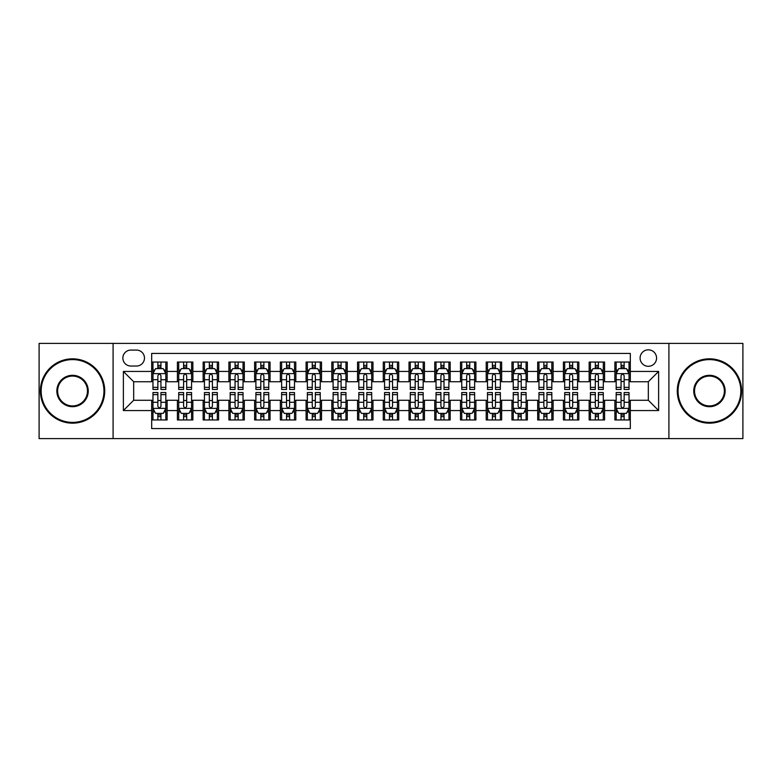 <?xml version="1.0" encoding="UTF-8"?>
<svg xmlns="http://www.w3.org/2000/svg" width="782" height="782" viewBox="0 0 782 782"><rect width="100%" height="100%" fill="white"/><g stroke="black" fill="none" stroke-linecap="round" stroke-linejoin="round"><path stroke-width="1.17" d="M648.327 349.828A8.231 8.231 0 0 0 640.096 358.058A8.231 8.231 0 0 0 648.327 366.299A8.231 8.231 0 0 0 656.567 358.058A8.231 8.231 0 0 0 648.327 349.828M668.913 438.604L742.9 438.604L742.9 343.396L668.913 343.396L668.913 438.604L113.087 438.604L113.087 343.396L39.1 343.396L39.1 438.604L113.087 438.604M630.321 362.046L614.877 362.046L614.877 371.44L604.584 371.44L604.584 381.733L614.877 381.733L614.877 371.44M604.584 371.44L604.584 362.046L589.149 362.046L589.149 371.44L578.856 371.44L578.856 381.733L589.149 381.733L589.149 371.44M578.856 371.44L578.856 362.046L563.411 362.046L563.411 371.44L553.118 371.44L553.118 381.733L563.411 381.733L563.411 371.44M553.118 371.44L553.118 362.046L537.674 362.046L537.674 371.44L527.381 371.44L527.381 381.733L537.674 381.733L537.674 371.44M527.381 371.44L527.381 362.046L511.946 362.046L511.946 371.44L501.653 371.44L501.653 381.733L511.946 381.733L511.946 371.44M501.653 371.44L501.653 362.046L486.209 362.046L486.209 371.44L475.915 371.44L475.915 381.733L486.209 381.733L486.209 371.44M475.915 371.44L475.915 362.046L460.481 362.046L460.481 371.44L450.188 371.44L450.188 381.733L460.481 381.733L460.481 371.44M450.188 371.44L450.188 362.046L434.743 362.046L434.743 371.44L424.45 371.44L424.45 381.733L434.743 381.733L434.743 371.44M424.45 371.44L424.45 362.046L409.015 362.046L409.015 371.44L398.722 371.44L398.722 381.733L409.015 381.733L409.015 371.44M398.722 371.44L398.722 362.046L383.278 362.046L383.278 371.44L372.985 371.44L372.985 381.733L383.278 381.733L383.278 371.44M372.985 371.44L372.985 362.046L357.55 362.046L357.55 371.44L347.257 371.44L347.257 381.733L357.55 381.733L357.55 371.44M347.257 371.44L347.257 362.046L331.812 362.046L331.812 371.44L321.519 371.44L321.519 381.733L331.812 381.733L331.812 371.44M321.519 371.44L321.519 362.046L306.085 362.046L306.085 371.44L295.792 371.44L295.792 381.733L306.085 381.733L306.085 371.44M295.792 371.44L295.792 362.046L280.347 362.046L280.347 371.44L270.054 371.44L270.054 381.733L280.347 381.733L280.347 371.44M270.054 371.44L270.054 362.046L254.619 362.046L254.619 371.44L244.326 371.44L244.326 381.733L254.619 381.733L254.619 371.44M244.326 371.44L244.326 362.046L228.882 362.046L228.882 371.44L218.589 371.44L218.589 381.733L228.882 381.733L228.882 371.44M218.589 371.44L218.589 362.046L203.144 362.046L203.144 371.44L192.851 371.44L192.851 381.733L203.144 381.733L203.144 371.44M192.851 371.44L192.851 362.046L177.416 362.046L177.416 381.733L167.123 381.733L167.123 362.046L151.679 362.046M151.679 419.954L167.123 419.954L167.123 400.267L177.416 400.267L177.416 419.954L192.851 419.954L192.851 400.267L203.144 400.267L203.144 410.56L192.851 410.56M203.144 410.56L203.144 419.954L218.589 419.954L218.589 400.267L228.882 400.267L228.882 410.56L218.589 410.56M228.882 410.56L228.882 419.954L244.326 419.954L244.326 400.267L254.619 400.267L254.619 410.56L244.326 410.56M254.619 410.56L254.619 419.954L270.054 419.954L270.054 400.267L280.347 400.267L280.347 410.56L270.054 410.56M280.347 410.56L280.347 419.954L295.792 419.954L295.792 400.267L306.085 400.267L306.085 410.56L295.792 410.56M306.085 410.56L306.085 419.954L321.519 419.954L321.519 400.267L331.812 400.267L331.812 410.56L321.519 410.56M331.812 410.56L331.812 419.954L347.257 419.954L347.257 400.267L357.55 400.267L357.55 410.56L347.257 410.56M357.55 410.56L357.55 419.954L372.985 419.954L372.985 400.267L383.278 400.267L383.278 410.56L372.985 410.56M383.278 410.56L383.278 419.954L398.722 419.954L398.722 400.267L409.015 400.267L409.015 410.56L398.722 410.56M409.015 410.56L409.015 419.954L424.45 419.954L424.45 400.267L434.743 400.267L434.743 410.56L424.45 410.56M434.743 410.56L434.743 419.954L450.188 419.954L450.188 400.267L460.481 400.267L460.481 410.56L450.188 410.56M460.481 410.56L460.481 419.954L475.915 419.954L475.915 400.267L486.209 400.267L486.209 410.56L475.915 410.56M486.209 410.56L486.209 419.954L501.653 419.954L501.653 400.267L511.946 400.267L511.946 410.56L501.653 410.56M511.946 410.56L511.946 419.954L527.381 419.954L527.381 400.267L537.674 400.267L537.674 410.56L527.381 410.56M537.674 410.56L537.674 419.954L553.118 419.954L553.118 400.267L563.411 400.267L563.411 410.56L553.118 410.56M563.411 410.56L563.411 419.954L578.856 419.954L578.856 400.267L589.149 400.267L589.149 410.56L578.856 410.56M589.149 410.56L589.149 419.954L604.584 419.954L604.584 400.267L614.877 400.267L614.877 410.56L604.584 410.56M130.838 366.035L136.498 366.035A7.976 7.976 0 0 0 144.475 358.058A7.976 7.976 0 0 0 136.498 350.082L130.838 350.082A7.976 7.976 0 0 0 122.862 358.058A7.976 7.976 0 0 0 130.838 366.035M668.913 343.396L113.087 343.396M630.321 371.44L630.321 353.425L151.679 353.425L151.679 381.733L133.673 381.733L133.673 400.267L151.679 400.267L151.679 428.575L630.321 428.575L630.321 400.267L648.327 400.267L648.327 381.733L630.321 381.733L630.321 371.44L658.62 371.44L658.62 410.56L630.321 410.56M151.679 410.56L123.38 410.56L123.38 371.44L151.679 371.44M614.877 410.56L614.877 419.954L630.321 419.954M151.679 368.488L152.969 368.488M157.856 368.488L160.945 368.488M165.833 368.488L167.123 368.488M151.679 381.479L152.969 381.479M157.856 381.479L160.945 381.479M165.833 381.479L167.123 381.479M151.679 400.521L152.969 400.521M157.856 400.521L160.945 400.521M165.833 400.521L167.123 400.521M151.679 413.512L152.969 413.512M157.856 413.512L160.945 413.512M165.833 413.512L167.123 413.512M177.416 381.479L178.707 381.479M183.594 381.479L186.683 381.479M191.57 381.479L192.851 381.479M177.416 368.488L178.707 368.488M183.594 368.488L186.683 368.488M191.57 368.488L192.851 368.488M177.416 400.521L178.707 400.521M183.594 400.521L186.683 400.521M191.57 400.521L192.851 400.521M177.416 413.512L178.707 413.512M183.594 413.512L186.683 413.512M191.57 413.512L192.851 413.512M203.144 400.521L204.434 400.521M209.322 400.521L212.411 400.521M217.298 400.521L218.589 400.521M203.144 413.512L204.434 413.512M209.322 413.512L212.411 413.512M217.298 413.512L218.589 413.512M203.144 368.488L204.434 368.488M209.322 368.488L212.411 368.488M217.298 368.488L218.589 368.488M203.144 381.479L204.434 381.479M209.322 381.479L212.411 381.479M217.298 381.479L218.589 381.479M228.882 400.521L230.172 400.521M235.059 400.521L238.148 400.521M243.036 400.521L244.326 400.521M228.882 413.512L230.172 413.512M235.059 413.512L238.148 413.512M243.036 413.512L244.326 413.512M228.882 368.488L230.172 368.488M235.059 368.488L238.148 368.488M243.036 368.488L244.326 368.488M228.882 381.479L230.172 381.479M235.059 381.479L238.148 381.479M243.036 381.479L244.326 381.479M254.619 400.521L255.9 400.521M260.787 400.521L263.876 400.521M268.764 400.521L270.054 400.521M254.619 413.512L255.9 413.512M260.787 413.512L263.876 413.512M268.764 413.512L270.054 413.512M254.619 368.488L255.9 368.488M260.787 368.488L263.876 368.488M268.764 368.488L270.054 368.488M254.619 381.479L255.9 381.479M260.787 381.479L263.876 381.479M268.764 381.479L270.054 381.479M280.347 400.521L281.637 400.521M286.525 400.521L289.614 400.521M294.501 400.521L295.792 400.521M280.347 413.512L281.637 413.512M286.525 413.512L289.614 413.512M294.501 413.512L295.792 413.512M280.347 368.488L281.637 368.488M286.525 368.488L289.614 368.488M294.501 368.488L295.792 368.488M280.347 381.479L281.637 381.479M286.525 381.479L289.614 381.479M294.501 381.479L295.792 381.479M306.085 400.521L307.365 400.521M312.253 400.521L315.342 400.521M320.239 400.521L321.519 400.521M306.085 413.512L307.365 413.512M312.253 413.512L315.342 413.512M320.239 413.512L321.519 413.512M306.085 368.488L307.365 368.488M312.253 368.488L315.342 368.488M320.239 368.488L321.519 368.488M306.085 381.479L307.365 381.479M312.253 381.479L315.342 381.479M320.239 381.479L321.519 381.479M331.812 400.521L333.103 400.521M337.99 400.521L341.079 400.521M345.967 400.521L347.257 400.521M331.812 413.512L333.103 413.512M337.99 413.512L341.079 413.512M345.967 413.512L347.257 413.512M331.812 368.488L333.103 368.488M337.99 368.488L341.079 368.488M345.967 368.488L347.257 368.488M331.812 381.479L333.103 381.479M337.99 381.479L341.079 381.479M345.967 381.479L347.257 381.479M357.55 400.521L358.83 400.521M363.728 400.521L366.807 400.521M371.704 400.521L372.985 400.521M357.55 413.512L358.83 413.512M363.728 413.512L366.807 413.512M371.704 413.512L372.985 413.512M357.55 368.488L358.83 368.488M363.728 368.488L366.807 368.488M371.704 368.488L372.985 368.488M357.55 381.479L358.83 381.479M363.728 381.479L366.807 381.479M371.704 381.479L372.985 381.479M383.278 400.521L384.568 400.521M389.456 400.521L392.544 400.521M397.432 400.521L398.722 400.521M383.278 413.512L384.568 413.512M389.456 413.512L392.544 413.512M397.432 413.512L398.722 413.512M383.278 368.488L384.568 368.488M389.456 368.488L392.544 368.488M397.432 368.488L398.722 368.488M383.278 381.479L384.568 381.479M389.456 381.479L392.544 381.479M397.432 381.479L398.722 381.479M409.015 400.521L410.296 400.521M415.193 400.521L418.272 400.521M423.17 400.521L424.45 400.521M409.015 413.512L410.296 413.512M415.193 413.512L418.272 413.512M423.17 413.512L424.45 413.512M409.015 368.488L410.296 368.488M415.193 368.488L418.272 368.488M423.17 368.488L424.45 368.488M409.015 381.479L410.296 381.479M415.193 381.479L418.272 381.479M423.17 381.479L424.45 381.479M434.743 400.521L436.033 400.521M440.921 400.521L444.01 400.521M448.897 400.521L450.188 400.521M434.743 413.512L436.033 413.512M440.921 413.512L444.01 413.512M448.897 413.512L450.188 413.512M434.743 368.488L436.033 368.488M440.921 368.488L444.01 368.488M448.897 368.488L450.188 368.488M434.743 381.479L436.033 381.479M440.921 381.479L444.01 381.479M448.897 381.479L450.188 381.479M460.481 400.521L461.761 400.521M466.659 400.521L469.747 400.521M474.635 400.521L475.915 400.521M460.481 413.512L461.761 413.512M466.659 413.512L469.747 413.512M474.635 413.512L475.915 413.512M460.481 368.488L461.761 368.488M466.659 368.488L469.747 368.488M474.635 368.488L475.915 368.488M460.481 381.479L461.761 381.479M466.659 381.479L469.747 381.479M474.635 381.479L475.915 381.479M486.209 400.521L487.499 400.521M492.386 400.521L495.475 400.521M500.363 400.521L501.653 400.521M486.209 413.512L487.499 413.512M492.386 413.512L495.475 413.512M500.363 413.512L501.653 413.512M486.209 368.488L487.499 368.488M492.386 368.488L495.475 368.488M500.363 368.488L501.653 368.488M486.209 381.479L487.499 381.479M492.386 381.479L495.475 381.479M500.363 381.479L501.653 381.479M511.946 400.521L513.236 400.521M518.124 400.521L521.213 400.521M526.1 400.521L527.381 400.521M511.946 413.512L513.236 413.512M518.124 413.512L521.213 413.512M526.1 413.512L527.381 413.512M511.946 368.488L513.236 368.488M518.124 368.488L521.213 368.488M526.1 368.488L527.381 368.488M511.946 381.479L513.236 381.479M518.124 381.479L521.213 381.479M526.1 381.479L527.381 381.479M537.674 400.521L538.964 400.521M543.852 400.521L546.941 400.521M551.828 400.521L553.118 400.521M537.674 413.512L538.964 413.512M543.852 413.512L546.941 413.512M551.828 413.512L553.118 413.512M537.674 368.488L538.964 368.488M543.852 368.488L546.941 368.488M551.828 368.488L553.118 368.488M537.674 381.479L538.964 381.479M543.852 381.479L546.941 381.479M551.828 381.479L553.118 381.479M563.411 400.521L564.702 400.521M569.589 400.521L572.678 400.521M577.566 400.521L578.856 400.521M563.411 413.512L564.702 413.512M569.589 413.512L572.678 413.512M577.566 413.512L578.856 413.512M563.411 368.488L564.702 368.488M569.589 368.488L572.678 368.488M577.566 368.488L578.856 368.488M563.411 381.479L564.702 381.479M569.589 381.479L572.678 381.479M577.566 381.479L578.856 381.479M589.149 400.521L590.43 400.521M595.317 400.521L598.406 400.521M603.293 400.521L604.584 400.521M589.149 413.512L590.43 413.512M595.317 413.512L598.406 413.512M603.293 413.512L604.584 413.512M589.149 368.488L590.43 368.488M595.317 368.488L598.406 368.488M603.293 368.488L604.584 368.488M589.149 381.479L590.43 381.479M595.317 381.479L598.406 381.479M603.293 381.479L604.584 381.479M614.877 400.521L616.167 400.521M621.055 400.521L624.144 400.521M629.031 400.521L630.321 400.521M614.877 413.512L616.167 413.512M621.055 413.512L624.144 413.512M629.031 413.512L630.321 413.512M614.877 368.488L616.167 368.488M621.055 368.488L624.144 368.488M629.031 368.488L630.321 368.488M614.877 381.479L616.167 381.479M621.055 381.479L624.144 381.479M629.031 381.479L630.321 381.479M133.673 381.733L123.38 371.44M133.673 400.267L123.38 410.56M658.62 371.44L648.327 381.733M658.62 410.56L648.327 400.267M160.945 365.399L157.856 365.399M165.833 387.364L160.945 387.364L160.945 389.456L165.833 389.456L165.833 373.757L163.262 368.615L155.54 368.615L152.969 373.757L152.969 389.456L157.856 389.456L157.856 387.364L152.969 387.364M152.969 373.757L152.969 362.046M165.833 373.757L165.833 362.046M157.856 368.615L157.856 362.046M160.945 362.046L160.945 368.615M160.945 387.364L160.945 375.692C159.919 373.708 158.893 373.708 157.856 375.692L157.856 387.364M157.856 416.601L160.945 416.601M152.969 394.636L157.856 394.636L157.856 392.544L152.969 392.544L152.969 408.243L155.54 413.385L163.262 413.385L165.833 408.243L165.833 392.544L160.945 392.544L160.945 394.636L165.833 394.636M165.833 408.243L165.833 419.954M152.969 408.243L152.969 419.954M160.945 413.385L160.945 419.954M157.856 419.954L157.856 413.385M157.856 394.636L157.856 406.308C158.883 408.292 159.919 408.292 160.945 406.308L160.945 394.636M72.55 359.603A31.397 31.397 0 0 0 41.163 391A31.397 31.397 0 0 0 72.55 422.397A31.397 31.397 0 0 0 103.947 391A31.397 31.397 0 0 0 72.55 359.603M72.55 423.17A32.17 32.17 0 0 1 40.39 391A32.17 32.17 0 0 1 72.55 358.83A32.17 32.17 0 0 1 104.72 391A32.17 32.17 0 0 1 72.55 423.17M72.55 375.301A15.699 15.699 0 0 1 88.249 391A15.699 15.699 0 0 1 72.55 406.699A15.699 15.699 0 0 1 56.851 391A15.699 15.699 0 0 1 72.55 375.301M72.55 405.926A14.926 14.926 0 0 0 87.476 391A14.926 14.926 0 0 0 72.55 376.074A14.926 14.926 0 0 0 57.624 391A14.926 14.926 0 0 0 72.55 405.926M709.45 359.603A31.397 31.397 0 0 0 678.053 391A31.397 31.397 0 0 0 709.45 422.397A31.397 31.397 0 0 0 740.837 391A31.397 31.397 0 0 0 709.45 359.603M709.45 423.17A32.17 32.17 0 0 1 677.28 391A32.17 32.17 0 0 1 709.45 358.83A32.17 32.17 0 0 1 741.61 391A32.17 32.17 0 0 1 709.45 423.17M709.45 375.301A15.699 15.699 0 0 1 725.149 391A15.699 15.699 0 0 1 709.45 406.699A15.699 15.699 0 0 1 693.751 391A15.699 15.699 0 0 1 709.45 375.301M709.45 405.926A14.926 14.926 0 0 0 724.376 391A14.926 14.926 0 0 0 709.45 376.074A14.926 14.926 0 0 0 694.524 391A14.926 14.926 0 0 0 709.45 405.926M186.683 365.399L183.594 365.399M191.57 387.364L186.683 387.364L186.683 389.456L191.57 389.456L191.57 373.757L189 368.615L181.277 368.615L178.707 373.757L178.707 389.456L183.594 389.456L183.594 387.364L178.707 387.364M178.707 373.757L178.707 362.046M191.57 373.757L191.57 362.046M183.594 368.615L183.594 362.046M186.683 362.046L186.683 368.615M186.683 387.364L186.683 375.692C185.647 373.708 184.62 373.708 183.594 375.692L183.594 387.364M212.411 365.399L209.322 365.399M217.298 387.364L212.411 387.364L212.411 389.456L217.298 389.456L217.298 373.757L214.727 368.615L207.005 368.615L204.434 373.757L204.434 389.456L209.322 389.456L209.322 387.364L204.434 387.364M204.434 373.757L204.434 362.046M217.298 373.757L217.298 362.046M209.322 368.615L209.322 362.046M212.411 362.046L212.411 368.615M212.411 387.364L212.411 375.692C211.384 373.708 210.358 373.708 209.322 375.692L209.322 387.364M238.148 365.399L235.059 365.399M243.036 387.364L238.148 387.364L238.148 389.456L243.036 389.456L243.036 373.757L240.465 368.615L232.743 368.615L230.172 373.757L230.172 389.456L235.059 389.456L235.059 387.364L230.172 387.364M230.172 373.757L230.172 362.046M243.036 373.757L243.036 362.046M235.059 368.615L235.059 362.046M238.148 362.046L238.148 368.615M238.148 387.364L238.148 375.692C237.122 373.708 236.086 373.708 235.059 375.692L235.059 387.364M263.876 365.399L260.787 365.399M268.764 387.364L263.876 387.364L263.876 389.456L268.764 389.456L268.764 373.757L266.193 368.615L258.471 368.615L255.9 373.757L255.9 389.456L260.787 389.456L260.787 387.364L255.9 387.364M255.9 373.757L255.9 362.046M268.764 373.757L268.764 362.046M260.787 368.615L260.787 362.046M263.876 362.046L263.876 368.615M263.876 387.364L263.876 375.692C262.85 373.708 261.823 373.708 260.787 375.692L260.787 387.364M183.594 416.601L186.683 416.601M178.707 394.636L183.594 394.636L183.594 392.544L178.707 392.544L178.707 408.243L181.277 413.385L189 413.385L191.57 408.243L191.57 392.544L186.683 392.544L186.683 394.636L191.57 394.636M191.57 408.243L191.57 419.954M178.707 408.243L178.707 419.954M186.683 413.385L186.683 419.954M183.594 419.954L183.594 413.385M183.594 394.636L183.594 406.308C184.62 408.292 185.647 408.292 186.683 406.308L186.683 394.636M209.322 416.601L212.411 416.601M204.434 394.636L209.322 394.636L209.322 392.544L204.434 392.544L204.434 408.243L207.005 413.385L214.727 413.385L217.298 408.243L217.298 392.544L212.411 392.544L212.411 394.636L217.298 394.636M217.298 408.243L217.298 419.954M204.434 408.243L204.434 419.954M212.411 413.385L212.411 419.954M209.322 419.954L209.322 413.385M209.322 394.636L209.322 406.308C210.348 408.292 211.384 408.292 212.411 406.308L212.411 394.636M235.059 416.601L238.148 416.601M230.172 394.636L235.059 394.636L235.059 392.544L230.172 392.544L230.172 408.243L232.743 413.385L240.465 413.385L243.036 408.243L243.036 392.544L238.148 392.544L238.148 394.636L243.036 394.636M243.036 408.243L243.036 419.954M230.172 408.243L230.172 419.954M238.148 413.385L238.148 419.954M235.059 419.954L235.059 413.385M235.059 394.636L235.059 406.308C236.086 408.292 237.112 408.292 238.148 406.308L238.148 394.636M260.787 416.601L263.876 416.601M255.9 394.636L260.787 394.636L260.787 392.544L255.9 392.544L255.9 408.243L258.471 413.385L266.193 413.385L268.764 408.243L268.764 392.544L263.876 392.544L263.876 394.636L268.764 394.636M268.764 408.243L268.764 419.954M255.9 408.243L255.9 419.954M263.876 413.385L263.876 419.954M260.787 419.954L260.787 413.385M260.787 394.636L260.787 406.308C261.823 408.292 262.85 408.292 263.876 406.308L263.876 394.636M289.614 365.399L286.525 365.399M294.501 387.364L289.614 387.364L289.614 389.456L294.501 389.456L294.501 373.757L291.93 368.615L284.208 368.615L281.637 373.757L281.637 389.456L286.525 389.456L286.525 387.364L281.637 387.364M281.637 373.757L281.637 362.046M294.501 373.757L294.501 362.046M286.525 368.615L286.525 362.046M289.614 362.046L289.614 368.615M289.614 387.364L289.614 375.692C288.587 373.708 287.551 373.708 286.525 375.692L286.525 387.364M286.525 416.601L289.614 416.601M281.637 394.636L286.525 394.636L286.525 392.544L281.637 392.544L281.637 408.243L284.208 413.385L291.93 413.385L294.501 408.243L294.501 392.544L289.614 392.544L289.614 394.636L294.501 394.636M294.501 408.243L294.501 419.954M281.637 408.243L281.637 419.954M289.614 413.385L289.614 419.954M286.525 419.954L286.525 413.385M286.525 394.636L286.525 406.308C287.551 408.292 288.578 408.292 289.614 406.308L289.614 394.636M315.342 365.399L312.253 365.399M320.239 387.364L315.342 387.364L315.342 389.456L320.239 389.456L320.239 373.757L317.658 368.615L309.936 368.615L307.365 373.757L307.365 389.456L312.253 389.456L312.253 387.364L307.365 387.364M307.365 373.757L307.365 362.046M320.239 373.757L320.239 362.046M312.253 368.615L312.253 362.046M315.342 362.046L315.342 368.615M315.342 387.364L315.342 375.692C314.315 373.708 313.289 373.708 312.253 375.692L312.253 387.364M341.079 365.399L337.99 365.399M345.967 387.364L341.079 387.364L341.079 389.456L345.967 389.456L345.967 373.757L343.396 368.615L335.673 368.615L333.103 373.757L333.103 389.456L337.99 389.456L337.99 387.364L333.103 387.364M333.103 373.757L333.103 362.046M345.967 373.757L345.967 362.046M337.99 368.615L337.99 362.046M341.079 362.046L341.079 368.615M341.079 387.364L341.079 375.692C340.053 373.708 339.017 373.708 337.99 375.692L337.99 387.364M366.807 365.399L363.728 365.399M371.704 387.364L366.807 387.364L366.807 389.456L371.704 389.456L371.704 373.757L369.124 368.615L361.411 368.615L358.83 373.757L358.83 389.456L363.728 389.456L363.728 387.364L358.83 387.364M358.83 373.757L358.83 362.046M371.704 373.757L371.704 362.046M363.728 368.615L363.728 362.046M366.807 362.046L366.807 368.615M366.807 387.364L366.807 375.692C365.781 373.708 364.754 373.708 363.728 375.692L363.728 387.364M392.544 365.399L389.456 365.399M397.432 387.364L392.544 387.364L392.544 389.456L397.432 389.456L397.432 373.757L394.861 368.615L387.139 368.615L384.568 373.757L384.568 389.456L389.456 389.456L389.456 387.364L384.568 387.364M384.568 373.757L384.568 362.046M397.432 373.757L397.432 362.046M389.456 368.615L389.456 362.046M392.544 362.046L392.544 368.615M392.544 387.364L392.544 375.692C391.518 373.708 390.482 373.708 389.456 375.692L389.456 387.364M418.272 365.399L415.193 365.399M423.17 387.364L418.272 387.364L418.272 389.456L423.17 389.456L423.17 373.757L420.589 368.615L412.876 368.615L410.296 373.757L410.296 389.456L415.193 389.456L415.193 387.364L410.296 387.364M410.296 373.757L410.296 362.046M423.17 373.757L423.17 362.046M415.193 368.615L415.193 362.046M418.272 362.046L418.272 368.615M418.272 387.364L418.272 375.692C417.246 373.708 416.22 373.708 415.193 375.692L415.193 387.364M312.253 416.601L315.342 416.601M307.365 394.636L312.253 394.636L312.253 392.544L307.365 392.544L307.365 408.243L309.936 413.385L317.658 413.385L320.239 408.243L320.239 392.544L315.342 392.544L315.342 394.636L320.239 394.636M320.239 408.243L320.239 419.954M307.365 408.243L307.365 419.954M315.342 413.385L315.342 419.954M312.253 419.954L312.253 413.385M312.253 394.636L312.253 406.308C313.289 408.292 314.315 408.292 315.342 406.308L315.342 394.636M337.99 416.601L341.079 416.601M333.103 394.636L337.99 394.636L337.99 392.544L333.103 392.544L333.103 408.243L335.673 413.385L343.396 413.385L345.967 408.243L345.967 392.544L341.079 392.544L341.079 394.636L345.967 394.636M345.967 408.243L345.967 419.954M333.103 408.243L333.103 419.954M341.079 413.385L341.079 419.954M337.99 419.954L337.99 413.385M337.99 394.636L337.99 406.308C339.017 408.292 340.043 408.292 341.079 406.308L341.079 394.636M363.728 416.601L366.807 416.601M358.83 394.636L363.728 394.636L363.728 392.544L358.83 392.544L358.83 408.243L361.411 413.385L369.124 413.385L371.704 408.243L371.704 392.544L366.807 392.544L366.807 394.636L371.704 394.636M371.704 408.243L371.704 419.954M358.83 408.243L358.83 419.954M366.807 413.385L366.807 419.954M363.728 419.954L363.728 413.385M363.728 394.636L363.728 406.308C364.754 408.292 365.781 408.292 366.807 406.308L366.807 394.636M389.456 416.601L392.544 416.601M384.568 394.636L389.456 394.636L389.456 392.544L384.568 392.544L384.568 408.243L387.139 413.385L394.861 413.385L397.432 408.243L397.432 392.544L392.544 392.544L392.544 394.636L397.432 394.636M397.432 408.243L397.432 419.954M384.568 408.243L384.568 419.954M392.544 413.385L392.544 419.954M389.456 419.954L389.456 413.385M389.456 394.636L389.456 406.308C390.482 408.292 391.518 408.292 392.544 406.308L392.544 394.636M415.193 416.601L418.272 416.601M410.296 394.636L415.193 394.636L415.193 392.544L410.296 392.544L410.296 408.243L412.876 413.385L420.589 413.385L423.17 408.243L423.17 392.544L418.272 392.544L418.272 394.636L423.17 394.636M423.17 408.243L423.17 419.954M410.296 408.243L410.296 419.954M418.272 413.385L418.272 419.954M415.193 419.954L415.193 413.385M415.193 394.636L415.193 406.308C416.22 408.292 417.246 408.292 418.272 406.308L418.272 394.636M444.01 365.399L440.921 365.399M448.897 387.364L444.01 387.364L444.01 389.456L448.897 389.456L448.897 373.757L446.327 368.615L438.604 368.615L436.033 373.757L436.033 389.456L440.921 389.456L440.921 387.364L436.033 387.364M436.033 373.757L436.033 362.046M448.897 373.757L448.897 362.046M440.921 368.615L440.921 362.046M444.01 362.046L444.01 368.615M444.01 387.364L444.01 375.692C442.983 373.708 441.957 373.708 440.921 375.692L440.921 387.364M440.921 416.601L444.01 416.601M436.033 394.636L440.921 394.636L440.921 392.544L436.033 392.544L436.033 408.243L438.604 413.385L446.327 413.385L448.897 408.243L448.897 392.544L444.01 392.544L444.01 394.636L448.897 394.636M448.897 408.243L448.897 419.954M436.033 408.243L436.033 419.954M444.01 413.385L444.01 419.954M440.921 419.954L440.921 413.385M440.921 394.636L440.921 406.308C441.947 408.292 442.983 408.292 444.01 406.308L444.01 394.636M469.747 365.399L466.659 365.399M474.635 387.364L469.747 387.364L469.747 389.456L474.635 389.456L474.635 373.757L472.064 368.615L464.342 368.615L461.761 373.757L461.761 389.456L466.659 389.456L466.659 387.364L461.761 387.364M461.761 373.757L461.761 362.046M474.635 373.757L474.635 362.046M466.659 368.615L466.659 362.046M469.747 362.046L469.747 368.615M469.747 387.364L469.747 375.692C468.711 373.708 467.685 373.708 466.659 375.692L466.659 387.364M466.659 416.601L469.747 416.601M461.761 394.636L466.659 394.636L466.659 392.544L461.761 392.544L461.761 408.243L464.342 413.385L472.064 413.385L474.635 408.243L474.635 392.544L469.747 392.544L469.747 394.636L474.635 394.636M474.635 408.243L474.635 419.954M461.761 408.243L461.761 419.954M469.747 413.385L469.747 419.954M466.659 419.954L466.659 413.385M466.659 394.636L466.659 406.308C467.685 408.292 468.711 408.292 469.747 406.308L469.747 394.636M495.475 365.399L492.386 365.399M500.363 387.364L495.475 387.364L495.475 389.456L500.363 389.456L500.363 373.757L497.792 368.615L490.07 368.615L487.499 373.757L487.499 389.456L492.386 389.456L492.386 387.364L487.499 387.364M487.499 373.757L487.499 362.046M500.363 373.757L500.363 362.046M492.386 368.615L492.386 362.046M495.475 362.046L495.475 368.615M495.475 387.364L495.475 375.692C494.449 373.708 493.422 373.708 492.386 375.692L492.386 387.364M492.386 416.601L495.475 416.601M487.499 394.636L492.386 394.636L492.386 392.544L487.499 392.544L487.499 408.243L490.07 413.385L497.792 413.385L500.363 408.243L500.363 392.544L495.475 392.544L495.475 394.636L500.363 394.636M500.363 408.243L500.363 419.954M487.499 408.243L487.499 419.954M495.475 413.385L495.475 419.954M492.386 419.954L492.386 413.385M492.386 394.636L492.386 406.308C493.413 408.292 494.449 408.292 495.475 406.308L495.475 394.636M521.213 365.399L518.124 365.399M526.1 387.364L521.213 387.364L521.213 389.456L526.1 389.456L526.1 373.757L523.529 368.615L515.807 368.615L513.236 373.757L513.236 389.456L518.124 389.456L518.124 387.364L513.236 387.364M513.236 373.757L513.236 362.046M526.1 373.757L526.1 362.046M518.124 368.615L518.124 362.046M521.213 362.046L521.213 368.615M521.213 387.364L521.213 375.692C520.177 373.708 519.15 373.708 518.124 375.692L518.124 387.364M518.124 416.601L521.213 416.601M513.236 394.636L518.124 394.636L518.124 392.544L513.236 392.544L513.236 408.243L515.807 413.385L523.529 413.385L526.1 408.243L526.1 392.544L521.213 392.544L521.213 394.636L526.1 394.636M526.1 408.243L526.1 419.954M513.236 408.243L513.236 419.954M521.213 413.385L521.213 419.954M518.124 419.954L518.124 413.385M518.124 394.636L518.124 406.308C519.15 408.292 520.177 408.292 521.213 406.308L521.213 394.636M546.941 365.399L543.852 365.399M551.828 387.364L546.941 387.364L546.941 389.456L551.828 389.456L551.828 373.757L549.257 368.615L541.535 368.615L538.964 373.757L538.964 389.456L543.852 389.456L543.852 387.364L538.964 387.364M538.964 373.757L538.964 362.046M551.828 373.757L551.828 362.046M543.852 368.615L543.852 362.046M546.941 362.046L546.941 368.615M546.941 387.364L546.941 375.692C545.914 373.708 544.888 373.708 543.852 375.692L543.852 387.364M543.852 416.601L546.941 416.601M538.964 394.636L543.852 394.636L543.852 392.544L538.964 392.544L538.964 408.243L541.535 413.385L549.257 413.385L551.828 408.243L551.828 392.544L546.941 392.544L546.941 394.636L551.828 394.636M551.828 408.243L551.828 419.954M538.964 408.243L538.964 419.954M546.941 413.385L546.941 419.954M543.852 419.954L543.852 413.385M543.852 394.636L543.852 406.308C544.878 408.292 545.914 408.292 546.941 406.308L546.941 394.636M572.678 365.399L569.589 365.399M577.566 387.364L572.678 387.364L572.678 389.456L577.566 389.456L577.566 373.757L574.995 368.615L567.273 368.615L564.702 373.757L564.702 389.456L569.589 389.456L569.589 387.364L564.702 387.364M564.702 373.757L564.702 362.046M577.566 373.757L577.566 362.046M569.589 368.615L569.589 362.046M572.678 362.046L572.678 368.615M572.678 387.364L572.678 375.692C571.652 373.708 570.616 373.708 569.589 375.692L569.589 387.364M569.589 416.601L572.678 416.601M564.702 394.636L569.589 394.636L569.589 392.544L564.702 392.544L564.702 408.243L567.273 413.385L574.995 413.385L577.566 408.243L577.566 392.544L572.678 392.544L572.678 394.636L577.566 394.636M577.566 408.243L577.566 419.954M564.702 408.243L564.702 419.954M572.678 413.385L572.678 419.954M569.589 419.954L569.589 413.385M569.589 394.636L569.589 406.308C570.616 408.292 571.642 408.292 572.678 406.308L572.678 394.636M598.406 365.399L595.317 365.399M603.293 387.364L598.406 387.364L598.406 389.456L603.293 389.456L603.293 373.757L600.723 368.615L593 368.615L590.43 373.757L590.43 389.456L595.317 389.456L595.317 387.364L590.43 387.364M590.43 373.757L590.43 362.046M603.293 373.757L603.293 362.046M595.317 368.615L595.317 362.046M598.406 362.046L598.406 368.615M598.406 387.364L598.406 375.692C597.38 373.708 596.353 373.708 595.317 375.692L595.317 387.364M624.144 365.399L621.055 365.399M629.031 387.364L624.144 387.364L624.144 389.456L629.031 389.456L629.031 373.757L626.46 368.615L618.738 368.615L616.167 373.757L616.167 389.456L621.055 389.456L621.055 387.364L616.167 387.364M616.167 373.757L616.167 362.046M629.031 373.757L629.031 362.046M621.055 368.615L621.055 362.046M624.144 362.046L624.144 368.615M624.144 387.364L624.144 375.692C623.117 373.708 622.081 373.708 621.055 375.692L621.055 387.364M595.317 416.601L598.406 416.601M590.43 394.636L595.317 394.636L595.317 392.544L590.43 392.544L590.43 408.243L593 413.385L600.723 413.385L603.293 408.243L603.293 392.544L598.406 392.544L598.406 394.636L603.293 394.636M603.293 408.243L603.293 419.954M590.43 408.243L590.43 419.954M598.406 413.385L598.406 419.954M595.317 419.954L595.317 413.385M595.317 394.636L595.317 406.308C596.353 408.292 597.38 408.292 598.406 406.308L598.406 394.636M621.055 416.601L624.144 416.601M616.167 394.636L621.055 394.636L621.055 392.544L616.167 392.544L616.167 408.243L618.738 413.385L626.46 413.385L629.031 408.243L629.031 392.544L624.144 392.544L624.144 394.636L629.031 394.636M629.031 408.243L629.031 419.954M616.167 408.243L616.167 419.954M624.144 413.385L624.144 419.954M621.055 419.954L621.055 413.385M621.055 394.636L621.055 406.308C622.081 408.292 623.107 408.292 624.144 406.308L624.144 394.636M177.416 410.56L167.123 410.56M177.416 371.44L167.123 371.44M165.774 373.63L153.037 373.63M152.969 370.033L154.836 370.033M163.966 370.033L165.833 370.033M157.856 379.72L152.969 379.72M165.833 379.72L160.945 379.72M160.945 367.032L157.856 367.032M153.037 408.37L165.774 408.37M165.833 411.967L163.966 411.967M154.836 411.967L152.969 411.967M160.945 402.28L165.833 402.28M152.969 402.28L157.856 402.28M157.856 414.968L160.945 414.968M191.502 373.63L178.765 373.63M178.707 370.033L180.564 370.033M189.703 370.033L191.57 370.033M183.594 379.72L178.707 379.72M191.57 379.72L186.683 379.72M186.683 367.032L183.594 367.032M217.24 373.63L204.503 373.63M204.434 370.033L206.301 370.033M215.441 370.033L217.298 370.033M209.322 379.72L204.434 379.72M217.298 379.72L212.411 379.72M212.411 367.032L209.322 367.032M242.967 373.63L230.231 373.63M230.172 370.033L232.029 370.033M241.169 370.033L243.036 370.033M235.059 379.72L230.172 379.72M243.036 379.72L238.148 379.72M238.148 367.032L235.059 367.032M268.705 373.63L255.968 373.63M255.9 370.033L257.767 370.033M266.906 370.033L268.764 370.033M260.787 379.72L255.9 379.72M268.764 379.72L263.876 379.72M263.876 367.032L260.787 367.032M178.765 408.37L191.502 408.37M191.57 411.967L189.703 411.967M180.564 411.967L178.707 411.967M186.683 402.28L191.57 402.28M178.707 402.28L183.594 402.28M183.594 414.968L186.683 414.968M204.503 408.37L217.24 408.37M217.298 411.967L215.441 411.967M206.301 411.967L204.434 411.967M212.411 402.28L217.298 402.28M204.434 402.28L209.322 402.28M209.322 414.968L212.411 414.968M230.231 408.37L242.967 408.37M243.036 411.967L241.169 411.967M232.029 411.967L230.172 411.967M238.148 402.28L243.036 402.28M230.172 402.28L235.059 402.28M235.059 414.968L238.148 414.968M255.968 408.37L268.705 408.37M268.764 411.967L266.906 411.967M257.767 411.967L255.9 411.967M263.876 402.28L268.764 402.28M255.9 402.28L260.787 402.28M260.787 414.968L263.876 414.968M294.433 373.63L281.696 373.63M281.637 370.033L283.504 370.033M292.634 370.033L294.501 370.033M286.525 379.72L281.637 379.72M294.501 379.72L289.614 379.72M289.614 367.032L286.525 367.032M281.696 408.37L294.433 408.37M294.501 411.967L292.634 411.967M283.504 411.967L281.637 411.967M289.614 402.28L294.501 402.28M281.637 402.28L286.525 402.28M286.525 414.968L289.614 414.968M320.17 373.63L307.434 373.63M307.365 370.033L309.232 370.033M318.372 370.033L320.239 370.033M312.253 379.72L307.365 379.72M320.239 379.72L315.342 379.72M315.342 367.032L312.253 367.032M345.898 373.63L333.161 373.63M333.103 370.033L334.97 370.033M344.1 370.033L345.967 370.033M337.99 379.72L333.103 379.72M345.967 379.72L341.079 379.72M341.079 367.032L337.99 367.032M371.636 373.63L358.899 373.63M358.83 370.033L360.697 370.033M369.837 370.033L371.704 370.033M363.728 379.72L358.83 379.72M371.704 379.72L366.807 379.72M366.807 367.032L363.728 367.032M397.373 373.63L384.627 373.63M384.568 370.033L386.435 370.033M395.565 370.033L397.432 370.033M389.456 379.72L384.568 379.72M397.432 379.72L392.544 379.72M392.544 367.032L389.456 367.032M423.101 373.63L410.364 373.63M410.296 370.033L412.163 370.033M421.303 370.033L423.17 370.033M415.193 379.72L410.296 379.72M423.17 379.72L418.272 379.72M418.272 367.032L415.193 367.032M307.434 408.37L320.17 408.37M320.239 411.967L318.372 411.967M309.232 411.967L307.365 411.967M315.342 402.28L320.239 402.28M307.365 402.28L312.253 402.28M312.253 414.968L315.342 414.968M333.161 408.37L345.898 408.37M345.967 411.967L344.1 411.967M334.97 411.967L333.103 411.967M341.079 402.28L345.967 402.28M333.103 402.28L337.99 402.28M337.99 414.968L341.079 414.968M358.899 408.37L371.636 408.37M371.704 411.967L369.837 411.967M360.697 411.967L358.83 411.967M366.807 402.28L371.704 402.28M358.83 402.28L363.728 402.28M363.728 414.968L366.807 414.968M384.627 408.37L397.373 408.37M397.432 411.967L395.565 411.967M386.435 411.967L384.568 411.967M392.544 402.28L397.432 402.28M384.568 402.28L389.456 402.28M389.456 414.968L392.544 414.968M410.364 408.37L423.101 408.37M423.17 411.967L421.303 411.967M412.163 411.967L410.296 411.967M418.272 402.28L423.17 402.28M410.296 402.28L415.193 402.28M415.193 414.968L418.272 414.968M448.839 373.63L436.102 373.63M436.033 370.033L437.9 370.033M447.03 370.033L448.897 370.033M440.921 379.72L436.033 379.72M448.897 379.72L444.01 379.72M444.01 367.032L440.921 367.032M436.102 408.37L448.839 408.37M448.897 411.967L447.03 411.967M437.9 411.967L436.033 411.967M444.01 402.28L448.897 402.28M436.033 402.28L440.921 402.28M440.921 414.968L444.01 414.968M474.566 373.63L461.83 373.63M461.761 370.033L463.628 370.033M472.768 370.033L474.635 370.033M466.659 379.72L461.761 379.72M474.635 379.72L469.747 379.72M469.747 367.032L466.659 367.032M461.83 408.37L474.566 408.37M474.635 411.967L472.768 411.967M463.628 411.967L461.761 411.967M469.747 402.28L474.635 402.28M461.761 402.28L466.659 402.28M466.659 414.968L469.747 414.968M500.304 373.63L487.567 373.63M487.499 370.033L489.366 370.033M498.496 370.033L500.363 370.033M492.386 379.72L487.499 379.72M500.363 379.72L495.475 379.72M495.475 367.032L492.386 367.032M487.567 408.37L500.304 408.37M500.363 411.967L498.496 411.967M489.366 411.967L487.499 411.967M495.475 402.28L500.363 402.28M487.499 402.28L492.386 402.28M492.386 414.968L495.475 414.968M526.032 373.63L513.295 373.63M513.236 370.033L515.094 370.033M524.233 370.033L526.1 370.033M518.124 379.72L513.236 379.72M526.1 379.72L521.213 379.72M521.213 367.032L518.124 367.032M513.295 408.37L526.032 408.37M526.1 411.967L524.233 411.967M515.094 411.967L513.236 411.967M521.213 402.28L526.1 402.28M513.236 402.28L518.124 402.28M518.124 414.968L521.213 414.968M551.769 373.63L539.033 373.63M538.964 370.033L540.831 370.033M549.971 370.033L551.828 370.033M543.852 379.72L538.964 379.72M551.828 379.72L546.941 379.72M546.941 367.032L543.852 367.032M539.033 408.37L551.769 408.37M551.828 411.967L549.971 411.967M540.831 411.967L538.964 411.967M546.941 402.28L551.828 402.28M538.964 402.28L543.852 402.28M543.852 414.968L546.941 414.968M577.497 373.63L564.76 373.63M564.702 370.033L566.559 370.033M575.699 370.033L577.566 370.033M569.589 379.72L564.702 379.72M577.566 379.72L572.678 379.72M572.678 367.032L569.589 367.032M564.76 408.37L577.497 408.37M577.566 411.967L575.699 411.967M566.559 411.967L564.702 411.967M572.678 402.28L577.566 402.28M564.702 402.28L569.589 402.28M569.589 414.968L572.678 414.968M603.235 373.63L590.498 373.63M590.43 370.033L592.297 370.033M601.436 370.033L603.293 370.033M595.317 379.72L590.43 379.72M603.293 379.72L598.406 379.72M598.406 367.032L595.317 367.032M628.963 373.63L616.226 373.63M616.167 370.033L618.034 370.033M627.164 370.033L629.031 370.033M621.055 379.72L616.167 379.72M629.031 379.72L624.144 379.72M624.144 367.032L621.055 367.032M590.498 408.37L603.235 408.37M603.293 411.967L601.436 411.967M592.297 411.967L590.43 411.967M598.406 402.28L603.293 402.28M590.43 402.28L595.317 402.28M595.317 414.968L598.406 414.968M616.226 408.37L628.963 408.37M629.031 411.967L627.164 411.967M618.034 411.967L616.167 411.967M624.144 402.28L629.031 402.28M616.167 402.28L621.055 402.28M621.055 414.968L624.144 414.968"/></g></svg>
